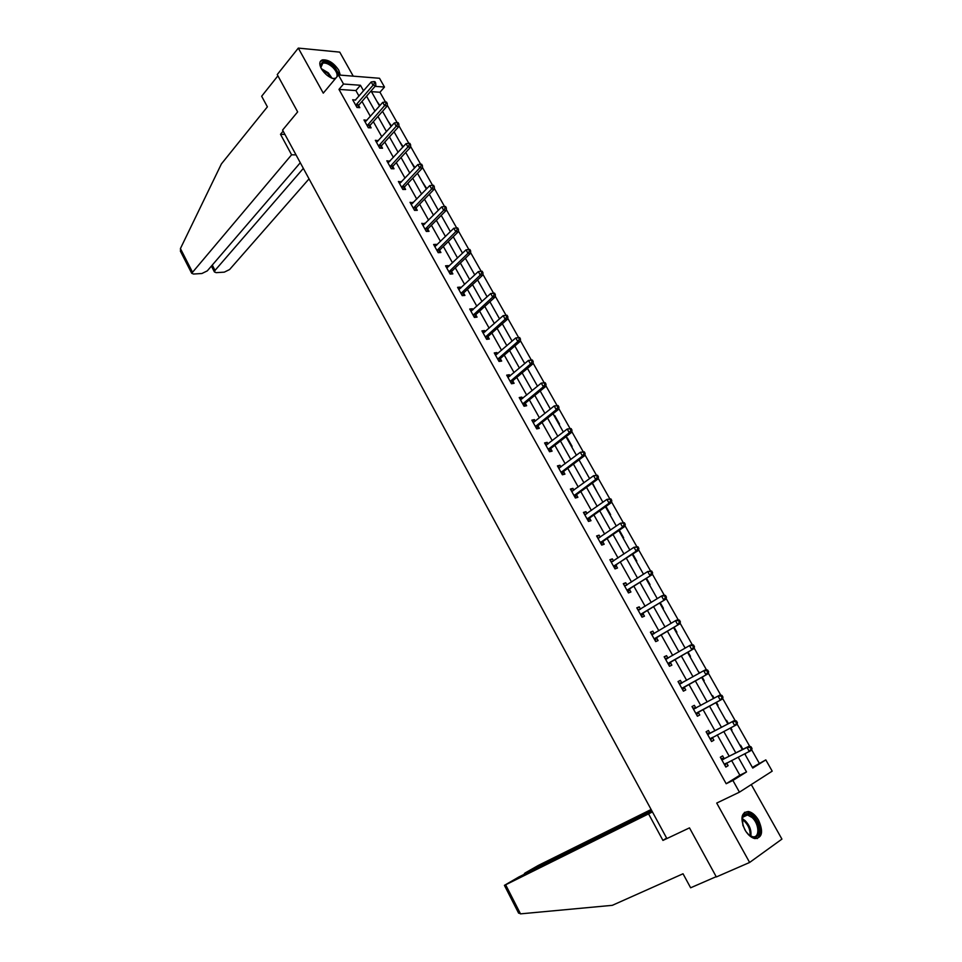 <?xml version="1.0" encoding="UTF-8"?>
<svg xmlns="http://www.w3.org/2000/svg" width="962" height="962" viewBox="0 0 962 962"><rect width="100%" height="100%" fill="white"/><g stroke="black" fill="none" stroke-linecap="round" stroke-linejoin="round"><path stroke-width="1.44" d="M758.621 820.333C755.699 815.367 752.356 812.433 748.604 811.531C741.269 812.181 740.018 818.265 744.853 829.749C747.751 834.703 751.069 837.649 754.809 838.587C762.265 837.914 763.527 831.829 758.621 820.333M340.307 75.12L338.744 70.154C333.79 62.903 328.355 59.476 322.438 59.872C319.36 61.087 318.999 64.033 321.344 68.687C324.964 74.399 329.509 77.874 334.98 79.124M752.38 767.399L765.812 759.896L772.197 771.151L739.441 792.159L732.9 780.459L746.524 771.945L738.227 757.178M353.246 76.166L339.742 52.128L298.304 48.1L277.236 74.591L297.655 111.893L282.575 130.086L666.882 838.563L689.489 827.873L716.341 876.947L749.626 862.457L781.926 839.104L751.274 784.571M359.006 96.116L355.904 90.572L338.985 89.394L343.518 84.031L338.456 74.976L379.509 78.271L384.487 87.049L375.048 86.352M385.473 102.008L379.954 92.244L384.487 87.049M759.21 763.143L751.707 749.867M749.663 746.247L737.132 724.097M735.112 720.502L722.702 698.556M720.682 694.997L708.381 673.232M706.385 669.708L694.191 648.135M692.219 644.636L680.134 623.256M678.174 619.781L666.185 598.58M664.249 595.153L652.368 574.134M650.444 570.731L638.66 549.891M636.748 546.512L625.072 525.853M623.184 522.51L611.604 502.02M609.728 498.701L598.244 478.403M596.38 475.108L585.004 454.966M583.152 451.707L571.873 431.734M570.033 428.499L558.85 408.694M557.034 405.483L545.935 385.858M544.131 382.672L533.128 363.203M531.337 360.041L520.418 340.728M518.65 337.602L507.828 318.446M506.072 315.344L495.334 296.344M493.578 293.254L482.948 274.423M481.18 271.308L470.646 252.681M468.879 249.543L458.465 231.12M456.673 227.946L446.368 209.728M444.564 206.541L434.379 188.504M432.563 185.293L422.474 167.46M420.647 164.225L410.666 146.573M408.826 143.326L398.953 125.854M397.114 122.583L387.337 105.303M379.954 92.244L371.452 91.655M376.876 101.263L379.93 105.543M388.047 121.092L391.51 126.07M399.314 141.077L403.174 146.777M410.666 161.219L414.947 167.641M422.102 181.505L426.803 188.672M433.634 201.96L438.095 209.872M445.262 222.571L449.747 230.543M456.962 243.35L461.495 251.383M468.771 264.285L473.34 272.39M480.663 285.389L485.269 293.554M492.652 306.662L497.294 314.887M504.749 328.102L509.415 336.399M516.931 349.711L521.644 358.08M529.208 371.5L533.958 379.93M541.594 393.47L546.38 401.96M554.064 415.608L554.689 415.476L559.511 424.038L558.898 424.17M566.654 437.926L567.267 437.782L572.125 446.416L571.524 446.56M579.34 460.425L584.247 469.131M592.46 483.02L597.077 491.895M610.004 514.838L610.605 514.658L605.964 506.421M623.051 537.974L623.641 537.782L619.348 530.17M636.207 561.303L636.784 561.099L632.864 554.136M649.458 584.824L650.047 584.607L646.488 578.294M662.83 608.549L663.407 608.309L660.233 602.669M676.322 632.467L676.887 632.214L674.085 627.248M684.667 647.294L685.702 647.847M689.91 656.589L690.476 656.324L688.071 652.044M698.34 671.536L699.831 672.919M703.631 680.928L704.184 680.639L702.176 677.068M712.686 695.706L712.133 696.007L712.686 695.706L714.093 698.208M717.46 705.459L718.013 705.158L716.401 702.296M726.033 720.658L726.587 720.358L728.45 723.652M731.409 730.206L731.962 729.893L730.795 727.837M740.055 745.538L740.596 745.213L742.904 749.302M745.478 755.158L745.334 753.619M338.985 89.394L726.19 783.729L739.85 775.216L731.601 760.497M729.196 756.216L717.243 734.896M714.922 730.747L703.018 709.535M700.745 705.483L688.972 684.475M686.664 680.362L675.035 659.631M672.691 655.459L661.219 635.004M658.85 630.771L647.522 610.581M645.117 606.288L633.946 586.363M631.517 582.022L620.49 562.361M618.013 557.96L607.13 538.552M604.641 534.102L593.903 514.959M591.377 510.449L580.771 491.546M578.222 487L567.76 468.338M565.175 463.732L554.846 445.322M552.236 440.668L542.051 422.498M539.405 417.797L529.353 399.855M526.683 395.105L516.762 377.405M514.069 372.607L504.268 355.134M501.551 350.3L491.883 333.044M489.141 328.162L479.593 311.135M476.827 306.205L467.412 289.406M464.622 284.439L455.315 267.845M452.513 262.83L443.326 246.464M440.488 241.414L431.421 225.24M428.571 220.154L419.624 204.197M416.75 199.074L407.912 183.321M405.014 178.15L396.296 162.602M393.386 157.407L384.776 142.051M381.83 136.808L373.34 121.657M370.382 116.39L361.989 101.431M355.591 100.096L352.681 99.747L357.01 107.491L359.824 107.66L358.646 105.567M366.907 120.322L363.973 119.937L368.338 127.754L371.128 127.862L369.949 125.757M378.319 140.717L375.348 140.296L379.749 148.16L382.527 148.232L381.349 146.116M389.826 161.267L386.82 160.798L391.257 168.735L394.023 168.771L392.821 166.63M401.419 181.974L398.388 181.481L402.85 189.466L405.603 189.454L404.401 187.301M413.095 202.85L410.04 202.309L414.538 210.377L417.28 210.317L416.065 208.141M424.879 223.893L421.777 223.316L426.322 231.445L429.04 231.337L427.825 229.148M436.748 245.106L436.327 244.36L433.621 244.492L438.203 252.681L440.909 252.525L439.67 250.324M448.713 266.486L448.256 265.644L445.55 265.825L450.168 274.086L452.861 273.881L451.611 271.657M460.786 288.035L460.269 287.121L457.587 287.337L462.241 295.659L464.911 295.418L463.66 293.182M472.943 309.764L472.378 308.754L469.709 309.03L474.398 317.424L477.068 317.123L475.793 314.863M485.209 331.674L484.583 330.567L481.938 330.892L486.664 339.345L489.309 339.009L488.035 336.724M497.57 353.763L496.897 352.561L494.264 352.934L499.025 361.459L501.659 361.063L500.372 358.766M510.028 376.022L509.307 374.735L506.685 375.156L511.495 383.754L514.105 383.309L512.806 380.988M522.594 398.472L521.825 397.09L519.215 397.559L524.062 406.229L526.659 405.736L525.348 403.403M535.269 421.115L534.439 419.624L531.854 420.153L536.736 428.896L539.309 428.343L537.998 425.986M548.039 443.939L547.15 442.352L544.588 442.929L549.518 451.743L552.08 451.142L550.745 448.773M560.918 466.943L559.98 465.259L557.431 465.897L562.397 474.783L564.934 474.134L563.6 471.729M573.905 490.151L572.907 488.371L570.382 489.057L575.396 498.015L577.909 497.306L576.563 494.889M587.012 513.552L585.954 511.664L583.441 512.409L588.491 521.452L590.993 520.683L589.634 518.241M600.216 537.157L599.098 535.161L596.608 535.966L601.707 545.081L604.184 544.251L602.813 541.798M613.54 560.954L612.361 558.862L609.896 559.716L615.031 568.903L617.496 568.025L616.113 565.548M626.971 584.956L625.733 582.756L623.292 583.669L628.475 592.941L630.916 591.991L629.509 589.502M640.524 609.174L639.225 606.854L636.796 607.828L642.027 617.171L644.444 616.173L643.037 613.648M654.196 633.585L652.825 631.156L650.42 632.19L655.699 641.618L658.092 640.56L656.673 638.01M667.977 658.212L666.546 655.663L664.165 656.769L669.48 666.281L671.861 665.151L670.43 662.59M681.83 682.972L680.387 680.387L678.03 681.553L683.393 691.149L685.75 689.958L684.295 687.373M695.803 707.936L694.348 705.326L692.003 706.553L697.414 716.233L699.747 714.982L698.292 712.373M709.896 733.104L708.429 730.483L706.108 731.781L711.567 741.534L713.876 740.223L712.409 737.589M724.109 758.513L722.63 755.867L720.334 757.226L725.841 767.063L728.126 765.68L726.647 763.034M739.441 792.159L716.714 803.066L749.626 862.457M726.19 783.729L732.9 780.459M298.304 48.1L323.268 93.146L338.456 74.976M744.768 753.895L752.753 768.061L765.812 759.896M371.067 90.957L379.533 105.988M382.527 111.291L391.113 126.515M394.083 131.782L402.777 147.21M405.723 152.441L414.538 168.073M417.46 173.268L426.382 189.093M429.292 194.252L438.335 210.293M441.221 215.404L450.384 231.662M453.234 236.736L462.518 253.198M465.355 258.237L474.759 274.916M477.573 279.906L487.109 296.813M489.898 301.767L499.555 318.891M502.32 323.797L512.097 341.149M514.838 346.007L524.747 363.588M527.465 368.41L537.505 386.219M540.187 390.993L550.36 409.03M553.03 413.756L563.335 432.046M565.969 436.724L576.418 455.242M579.028 459.872L589.61 478.643M592.183 483.225L602.909 502.236M605.459 506.77L616.317 526.046M618.843 530.519L629.857 550.048M632.347 554.473L643.506 574.254M645.971 578.631L657.274 598.677M659.704 602.994L671.151 623.316M673.556 627.573L685.16 648.16M687.529 652.356L699.29 673.22M701.623 677.368L713.539 698.508M715.848 702.597L727.885 723.953M730.242 728.126L742.339 749.59M363.564 90.837L360.437 85.269L343.518 84.031M735.81 752.885L723.785 731.493M721.44 727.332L709.475 706.048M707.178 701.971L695.334 680.904M693.013 676.767L681.312 655.976M678.956 651.791L667.424 631.264M665.031 627.02L653.643 606.769M651.226 602.465L639.995 582.479M637.541 578.114L626.454 558.393M623.965 553.98L613.022 534.511M610.509 530.05L599.711 510.834M597.174 506.325L586.507 487.361M583.946 482.792L573.424 464.081M570.827 459.463L560.437 440.993M557.816 436.327L547.57 418.097M544.913 413.383L534.8 395.394M532.13 390.632L522.138 372.883M519.444 368.073L509.583 350.541M506.854 345.695L497.126 328.391M494.372 323.497L484.776 306.421M481.998 301.479L472.522 284.632M469.721 279.653L460.365 263.011M457.539 257.996L448.316 241.57M445.466 236.508L436.351 220.298M433.477 215.199L424.482 199.194M421.596 194.059L412.71 178.259M409.8 173.088L401.034 157.491M398.1 152.273L389.454 136.893M386.496 131.638L377.958 116.45M374.988 111.159L366.558 96.164M355.904 90.572L360.437 85.269M739.85 775.216L746.524 771.945M374.555 82.9L375.673 82.985L374.94 81.674L373.821 81.59L374.555 82.9L373.04 85.221L356.229 104.69L359.03 104.846L375.853 85.426L373.04 85.221L371.2 81.962L355.495 99.928M365.103 121.958L366.775 120.07M376.455 142.256L378.138 140.38M387.89 162.698L389.598 160.846M399.41 183.309L401.142 181.481M411.027 204.088L412.782 202.273M422.739 225.024L424.507 223.232M434.535 246.128L436.327 244.36M446.428 267.4L448.256 265.644M458.429 288.84L460.269 287.121M470.514 310.461L472.378 308.754M482.696 332.251L484.583 330.567M494.985 354.22L496.897 352.561M507.371 376.37L509.307 374.735M519.853 398.701L521.825 397.09M532.443 421.224L534.439 419.624M545.141 443.915L547.15 442.352M557.936 466.81L559.98 465.259M570.851 489.886L572.907 488.371M583.862 513.155L585.954 511.664M596.981 536.628L599.098 535.161M610.221 560.293L612.361 558.862M623.568 584.162L625.733 582.756M637.024 608.237L639.225 606.854M650.601 632.503L652.825 631.156M664.285 656.998L666.546 655.663M678.102 681.685L680.387 680.387M692.027 706.601L694.348 705.326M711.519 741.449L713.876 740.223M725.733 766.87L728.126 765.68M356.229 104.69L355.844 105.399M359.03 104.846L357.864 107.54M375.853 85.426L375.673 82.985M373.821 81.59L371.2 81.962M321.404 68.795L320.923 67.605C320.526 60.402 324.735 60.077 333.549 66.618L338.239 75.228M336.904 76.828C337.65 74.158 336.279 71.008 332.804 67.412C329.1 64.033 325.781 62.602 322.847 63.143L320.875 67.472M339.478 75.06L334.163 66.077C329.557 61.881 325.445 60.113 321.789 60.786L320.202 61.7M335.365 78.68L331.986 78.259M333.321 78.595L335.834 78.102M742.844 825.143L742.592 817.171C744.6 812.878 747.991 812.649 752.777 816.473C763.491 825.612 759.343 844.756 748.64 834.619L745.995 831.613M749.362 835.232L752.488 836.663C759.944 838.587 759.463 823.761 751.971 817.447L747.522 814.994C745.117 814.622 743.446 815.656 742.532 818.085L742.111 820.333M757.25 838.599C762.517 832.707 761.134 824.891 753.078 815.151L747.57 812.108L744.444 812.373M745.803 831.324L742.953 825.468M283.129 131.121L280.495 134.295L291.606 154.798L191.703 273.292L193.506 274.026L201.9 273.509L207.299 270.863L300.288 162.746M291.606 154.798L296.031 154.894M180.676 251.707L180.423 248.569L221.404 163.913L267.388 106.842L261.652 96.248L277.91 75.818M212.277 265.067L215.019 270.406L214.43 271.957L216.149 272.655L224.29 272.15L229.593 269.54L309.042 178.872M215.019 270.406L303.343 168.374M280.495 134.295L284.944 134.452M652.008 811.134L518.879 876.959L504.413 885.353L505.651 884.799L520.514 913.864L518.374 912.673M520.514 913.864L612.325 905.326L683.032 873.773L690.632 887.794L716.185 876.671M651.118 809.499L538.455 865.355L525.517 872.726L524.41 873.496L525.949 873.472M651.695 810.557L525.673 872.943M652.44 811.94L505.651 884.799M666.618 838.058L662.938 840.415L648.737 814.189M666.882 838.551L662.938 840.415M367.544 124.928L370.334 125.048L387.373 105.82L384.584 105.652L367.159 125.637M386.099 103.319L387.217 103.391L386.471 102.068L385.353 102.008L386.099 103.319L384.584 105.652L382.732 102.369L365.151 122.042M370.334 125.048L369.143 127.778M387.373 105.82L387.217 103.391M385.353 102.008L382.732 102.369M378.956 145.322L381.734 145.406L398.989 126.359L396.212 126.238L378.571 146.032M397.739 123.906L398.845 123.954L398.1 122.631L396.981 122.583L397.739 123.906L396.212 126.238L394.336 122.932L376.539 142.412M381.734 145.406L380.495 148.184M398.989 126.359L398.845 123.954M396.981 122.583L394.336 122.932M390.452 165.885L393.217 165.921L410.702 147.078L407.936 146.994L390.067 166.594M409.463 144.649L410.57 144.685L409.812 143.35L408.706 143.314L409.463 144.649L407.936 146.994L406.048 143.663L388.023 162.939M393.217 165.921L391.943 168.747M410.702 147.078L410.57 144.685M408.706 143.314L406.048 143.663M402.044 186.604L404.798 186.604L422.498 167.953L419.745 167.917L401.647 187.313M421.284 165.572L422.39 165.584L421.621 164.237L420.526 164.225L421.284 165.572L419.745 167.917L417.845 164.562L399.591 183.634M404.798 186.604L403.475 189.466M422.498 167.953L422.39 165.584M420.526 164.225L417.845 164.562M413.732 207.503L416.474 207.443L434.391 188.997L431.661 189.009L413.323 208.201M433.201 186.652L434.295 186.652L433.537 185.293L432.431 185.293L433.201 186.652L431.661 189.009L429.749 185.618L411.255 204.485M416.474 207.443L415.103 210.365M434.391 188.997L434.295 186.652M432.431 185.293L429.749 185.618M425.505 228.547L428.234 228.451L446.38 210.221L443.662 210.269L425.096 229.245M445.214 207.912L446.308 207.888L445.538 206.517L444.444 206.541L445.214 207.912L443.662 210.269L441.738 206.854L423.003 225.505M428.234 228.451L426.815 231.421M446.38 210.221L446.308 207.888M444.444 206.541L441.738 206.854M437.385 249.771L440.091 249.627L458.477 231.601L455.772 231.71L436.964 250.469M457.335 229.329L458.417 229.293L457.635 227.922L456.553 227.958L457.335 229.329L455.772 231.71L453.823 228.259L434.86 246.693M440.091 249.627L438.612 252.657M458.477 231.601L458.417 229.293M456.553 227.958L453.823 228.259M449.35 271.176L452.044 270.983L470.658 253.162L467.977 253.319L448.917 271.849M469.54 250.938L470.622 250.878L469.829 249.483L468.759 249.543L469.54 250.938L467.977 253.319L466.017 249.843L446.801 268.049M452.044 270.983L450.517 274.062M470.658 253.162L470.622 250.878M468.759 249.543L466.017 249.843M461.411 292.737L464.093 292.496L482.948 274.904L480.278 275.108L460.978 293.41M481.854 272.715L482.924 272.631L482.13 271.236L481.06 271.308L481.854 272.715L480.278 275.108L478.294 271.597L458.838 289.586M464.093 292.496L462.506 295.635M482.948 274.904L482.924 272.631M481.06 271.308L478.294 271.597M473.569 314.478L476.238 314.189L495.334 296.813L492.676 297.066L473.136 315.151M494.264 294.673L495.322 294.576L494.528 293.157L493.47 293.254L494.264 294.673L492.676 297.066L490.68 293.542L470.971 311.291M476.238 314.189L474.579 317.4M495.334 296.813L495.322 294.576M493.47 293.254L490.68 293.542M485.834 336.399L488.48 336.063L507.828 318.915L505.182 319.216L485.389 337.061M506.782 316.811L505.182 319.216L503.174 315.656L507.034 315.271L505.976 315.392L506.782 316.811L507.828 316.69L507.034 315.271M483.213 333.177L503.174 315.656L505.976 315.392M488.48 336.063L486.76 339.333M507.828 318.915L507.828 316.69M498.196 358.489L500.817 358.104L520.418 341.185L517.797 341.546L497.739 359.163M519.396 339.129L517.797 341.546L515.764 337.951L519.636 337.554L518.59 337.698L519.396 339.129L520.442 338.997L519.636 337.554M495.55 355.231L515.764 337.951L518.59 337.698M500.817 358.104L499.025 361.459M520.418 341.185L520.442 338.997M510.654 380.772L513.263 380.339L533.116 363.66L530.507 364.057L510.197 381.433M532.118 361.64L530.507 364.057L528.463 360.437L532.347 360.028L531.301 360.197L532.118 361.64L533.164 361.484L532.347 360.028M507.984 377.477L528.463 360.437L531.301 360.197M513.263 380.339L511.447 383.67M533.116 363.66L533.164 361.484M523.22 403.234L525.817 402.741L545.923 386.303L543.338 386.76L522.763 403.896M544.949 384.331L543.338 386.76L541.269 383.116L545.153 382.696L544.119 382.876L544.949 384.331L545.983 384.151L545.153 382.696M520.526 399.903L541.269 383.116L544.119 382.876M525.817 402.741L523.965 406.06M545.923 386.303L545.983 384.151M535.882 425.889L538.467 425.348L558.826 409.151L556.264 409.656L535.413 426.539M557.888 407.227L556.264 409.656L554.184 405.976L558.08 405.543L557.058 405.748L557.888 407.227L558.91 407.022L558.08 405.543M533.417 422.462L554.184 405.976L557.058 405.748M538.467 425.348L536.592 428.631M558.826 409.151L558.91 407.022M548.665 448.725L551.214 448.124L571.849 432.178L569.3 432.744L548.184 449.362M570.935 430.303L569.3 432.744L567.207 429.028L571.115 428.595L570.093 428.811L570.935 430.303L571.945 430.074L571.115 428.595M545.923 445.31L567.207 429.028L570.093 428.811M551.214 448.124L549.326 451.394M545.863 445.226L546.548 445.093M571.849 432.178L571.945 430.074M561.543 471.753L564.081 471.103L584.98 455.399L582.443 456.024L561.062 472.39M584.09 453.571L582.443 456.024L580.339 452.284L584.259 451.827L583.237 452.08L584.09 453.571L585.1 453.33L584.259 451.827M558.778 468.29L580.339 452.284L583.237 452.08M564.081 471.103L562.157 474.35M558.669 468.121L559.583 467.965M584.98 455.399L585.1 453.33M574.53 494.973L577.044 494.264L598.22 478.823L595.706 479.509L574.037 495.598M597.354 477.044L595.706 479.509L593.578 475.733L597.51 475.264L596.5 475.541L597.354 477.044L598.364 476.779L597.51 475.264M571.729 491.474L593.578 475.733L596.5 475.541M577.044 494.264L575.096 497.486M571.584 491.209L572.727 491.029M598.22 478.823L598.364 476.779M587.626 518.386L590.127 517.628L611.567 502.453L609.078 503.186L587.133 519.011M610.738 500.721L609.078 503.186L606.926 499.374L610.87 498.905L609.872 499.194L610.738 500.721L611.736 500.432L610.87 498.905M584.8 514.85L606.926 499.374L609.872 499.194M590.127 517.628L588.143 520.827M584.607 514.49L585.978 514.297M611.567 502.453L611.736 500.432M600.829 542.003L603.318 541.173L625.035 526.274L622.57 527.068L600.336 542.616M624.23 524.603L622.57 527.068L620.394 523.232L624.35 522.751L623.364 523.063L624.23 524.603L625.216 524.278L624.35 522.751M597.991 538.419L620.394 523.232L623.364 523.063M603.318 541.173L601.31 544.36M597.739 537.974L599.338 537.758M625.035 526.274L625.216 524.278M614.153 565.812L638.612 550.3L636.171 551.154L613.648 566.426M637.842 548.677L636.171 551.154L633.982 547.282L637.95 546.789L636.964 547.125L637.842 548.677L638.828 548.34L637.95 546.789M611.279 562.193L633.982 547.282L636.964 547.125M616.618 564.934L614.574 568.085M610.978 561.652L612.83 561.435M638.612 550.3L638.828 548.34M627.585 589.826L652.32 574.542L627.068 590.44M651.575 572.967L649.891 575.456L647.679 571.548L651.659 571.043L650.685 571.404L651.575 572.967L652.549 572.606L651.659 571.043M624.687 586.171L647.679 571.548L650.685 571.404M630.026 588.888L627.958 592.027M624.326 585.533L626.43 585.317M652.32 574.542L652.549 572.606M641.137 614.045L666.137 598.989L640.608 614.646M643.554 613.059L640.74 614.441L643.157 613.455L641.462 616.161M665.427 597.462L663.732 599.963L661.507 596.019L663.912 595.057L665.5 595.502L664.538 595.887L665.427 597.462L666.389 597.077L665.5 595.502M638.203 610.341L661.507 596.019L664.538 595.887M637.794 609.607L640.151 609.403M666.137 598.989L666.389 597.077M654.797 638.479L680.074 623.641L654.268 639.069M679.388 622.186L677.693 624.687L675.444 620.706L677.837 619.684L679.449 620.177L678.499 620.586L679.388 622.186L680.35 621.765L679.449 620.177M651.839 634.728L675.444 620.706L678.499 620.586M657.202 637.421L655.074 640.5M651.382 633.898L653.992 633.705M680.074 623.641L680.35 621.765M668.578 663.119L694.131 648.52L668.049 663.708M693.482 647.113L691.774 649.627L689.513 645.61L691.87 644.516L693.518 645.069L692.58 645.502L693.482 647.113L694.432 646.668L693.518 645.069M665.596 659.331L689.513 645.61L692.58 645.502M670.959 662L668.806 665.055M665.079 658.393L667.965 658.224M694.131 648.52L694.432 646.668M682.479 687.974L708.321 673.616L681.938 688.551M707.695 672.258L705.976 674.783L703.691 670.73L706.036 669.576L707.719 670.177L706.781 670.634L707.695 672.258L708.633 671.789L707.719 670.177M679.473 684.138L703.691 670.73L706.781 670.634M684.836 686.796L682.647 689.826M678.895 683.104L682.058 682.96M708.321 673.616L708.633 671.789M696.512 713.046L722.63 698.929L695.959 713.624M722.041 697.63L720.31 700.156L718.013 696.079L720.322 694.853L722.041 695.502L721.115 695.995L722.041 697.63L722.967 697.137L722.041 695.502M693.47 709.162L718.013 696.079L721.115 695.995M698.845 711.796L696.62 714.802M692.832 708.02L696.332 707.876M722.63 698.929L722.967 697.137M737.421 722.702L736.495 721.067L735.581 721.584L736.507 723.232L737.421 722.702L737.06 724.47L710.1 738.9M736.507 723.232L734.776 725.769L732.443 721.644L734.74 720.358L710.69 732.972L706.89 733.164M707.587 734.415L732.443 721.644L735.581 721.584M712.601 737.325L710.714 740.006M736.495 721.067L734.74 720.358M752.007 748.508L751.069 746.849L750.168 747.39L751.106 749.049L752.007 748.508L751.623 750.228L724.362 764.405M751.106 749.049L749.362 751.599L747.017 747.438L749.278 746.091L724.915 758.381L721.067 758.525M721.825 759.872L747.017 747.438L750.168 747.39M726.695 762.962L724.927 765.415M751.069 746.849L749.278 746.091M355.94 105.171L358.742 105.339M321.344 68.675L328.319 72.835L332.106 78.295M331.036 77.826L327.765 73.461L321.957 69.709M742.351 818.722L745.105 820.61C749.699 825.396 751.599 830.555 750.805 836.086M750.011 835.653C750.516 830.386 748.64 825.564 744.396 821.187L742.183 819.588M180.423 248.569L192.28 271.741M367.256 125.409L370.045 125.529M378.655 145.803L381.433 145.887M390.151 166.366L392.917 166.402M401.743 187.085L404.497 187.073M413.419 207.972L416.161 207.912M425.192 229.016L427.922 228.92M437.061 250.24L439.766 250.096M449.026 271.633L451.719 271.44M461.087 293.194L463.756 292.953M473.244 314.935L475.901 314.646M485.497 336.844L488.143 336.508M497.847 358.946L500.48 358.549M510.305 381.217L512.926 380.772M522.871 403.679L525.468 403.186M535.533 426.322L538.107 425.769M548.304 449.146L550.865 448.557M561.183 472.174L563.72 471.524M574.158 495.394L576.683 494.684M587.253 518.795L589.754 518.037M600.456 542.412L602.933 541.594M613.768 566.221L616.233 565.343M627.2 590.235L629.641 589.297M638.431 610.329L639.129 610.04M652.08 634.716L652.97 634.331M654.4 638.876L656.806 637.818M665.836 659.319L667.099 658.729M668.181 663.503L670.562 662.385M679.713 684.126L681.926 683.032M682.07 688.359L684.427 687.169M693.71 709.162L696.043 707.924M696.091 713.419L698.424 712.181M707.828 734.403L710.136 733.104M708.381 734.271L710.69 732.972M710.233 738.708L712.541 737.397M722.065 759.872L724.362 758.513M722.63 759.739L724.915 758.381M724.494 764.213L725.997 763.311M320.755 65.705L322.847 63.143M742.532 818.085L742.592 817.171M742.965 817.111L747.522 814.994M214.43 271.957L211.412 266.089M180.351 251.07L191.703 273.292M504.413 885.353L518.638 913.191M473.544 314.502L476.214 314.213M485.786 336.447L488.431 336.111M498.112 358.573L500.745 358.177M510.545 380.88L513.155 380.435M523.087 403.367L525.673 402.874M535.726 426.046L538.299 425.493M548.472 448.905L551.034 448.304M561.327 471.957L563.864 471.308M574.278 495.202L576.803 494.504M587.349 518.65L589.85 517.881M600.528 542.291L603.018 541.474M613.828 566.125L616.293 565.247M627.236 590.175L629.677 589.237"/></g></svg>
